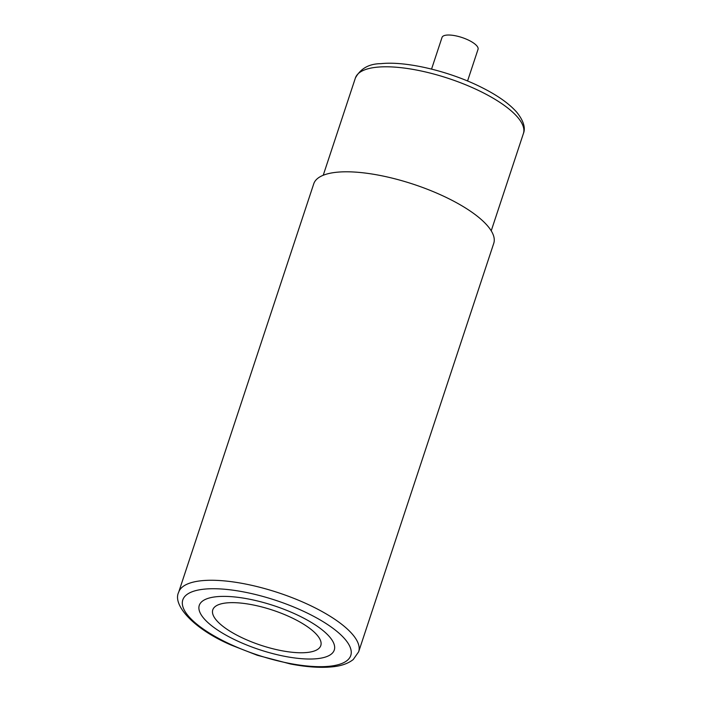 <?xml version="1.0" encoding="UTF-8"?>
<svg xmlns="http://www.w3.org/2000/svg" width="702" height="702" viewBox="0 0 702 702"><rect width="100%" height="100%" fill="white"/><g stroke="black" fill="none" stroke-linecap="round" stroke-linejoin="round"><path stroke-width="1.05" d="M358.661 651.798L493.752 243.331A94.796 30.862 -161.7 0 0 440.988 194.989A94.796 30.862 -161.7 0 0 336.951 172.227A94.796 30.862 -161.7 0 0 313.75 183.801L178.659 592.269C172.183 605.071 193.892 629.15 231.16 645.068L257.274 655.264L290.567 664.004C306.353 667.005 320.042 667.971 331.616 666.9C340.76 666.128 347.964 663.671 353.229 659.547L358.661 651.798A94.796 30.862 -161.7 0 0 305.905 603.457A94.796 30.862 -161.7 0 0 201.86 580.694A94.796 30.862 -161.7 0 0 178.659 592.269M431.554 69.094L442.032 37.417A18.963 6.169 18.3 0 1 446.674 35.1A18.963 6.169 18.3 0 1 467.479 39.654A18.963 6.169 18.3 0 1 478.036 49.324L467.558 81.002M306.862 652.509A56.88 18.515 -161.7 0 0 303.44 624.104A56.88 18.515 -161.7 0 0 226.702 602.904A56.88 18.515 -161.7 0 0 230.124 631.3A56.88 18.515 -161.7 0 0 306.862 652.509M216.681 596.7A71.095 23.148 -161.7 0 0 220.963 632.204A71.095 23.148 -161.7 0 0 316.883 658.704A71.095 23.148 -161.7 0 0 312.601 623.209A71.095 23.148 -161.7 0 0 216.681 596.7M204.44 589.127A88.478 28.808 -161.7 0 0 209.766 633.301A88.478 28.808 -161.7 0 0 329.124 666.286A88.478 28.808 -161.7 0 0 323.797 622.112A88.478 28.808 -161.7 0 0 204.44 589.127M355.396 77.992A88.478 28.808 18.3 0 1 377.053 67.19A88.478 28.808 18.3 0 1 474.157 88.434A88.478 28.808 18.3 0 1 523.394 133.555C525.728 127.843 523.525 120.744 516.786 112.259C509.117 103.563 497.349 95.261 481.493 87.346C449.71 71.306 406.291 60.89 380.888 63.663C369.033 63.759 360.538 68.542 355.396 77.992L323.227 175.263M491.224 230.826L523.394 133.555"/></g></svg>
